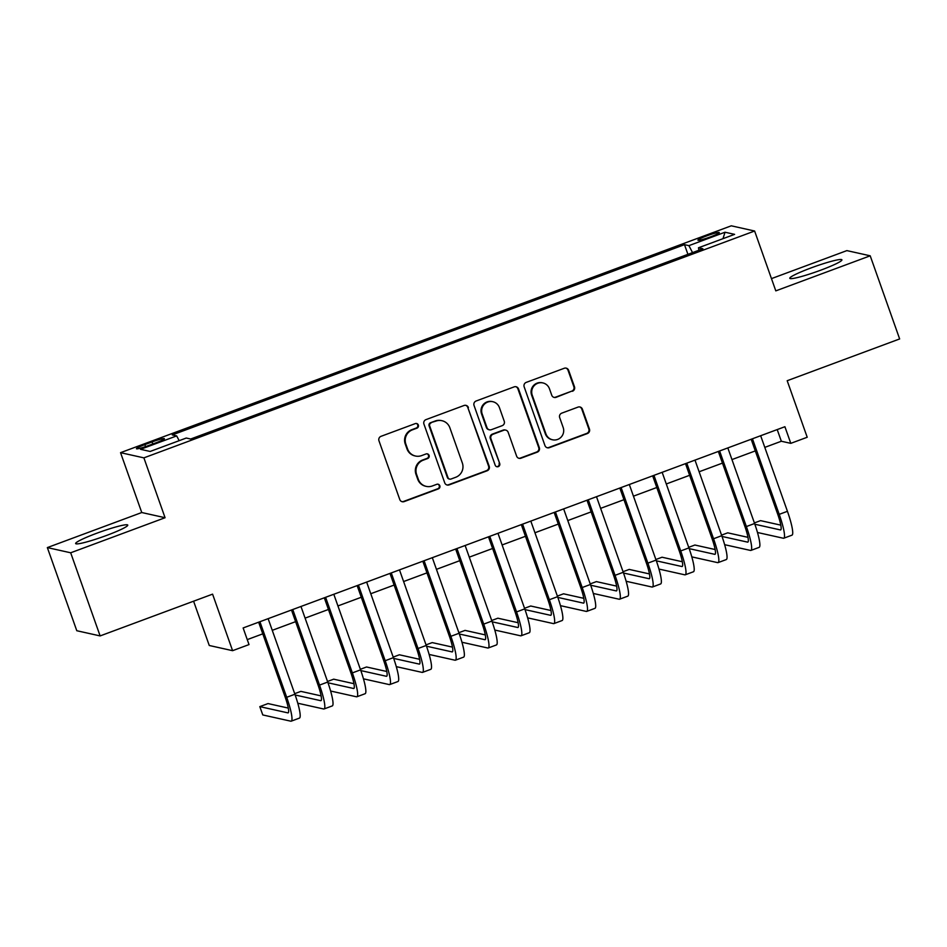 <?xml version="1.0" encoding="UTF-8"?>
<svg xmlns="http://www.w3.org/2000/svg" width="947" height="947" viewBox="0 0 947 947"><rect width="100%" height="100%" fill="white"/><g stroke="black" fill="none" stroke-linecap="round" stroke-linejoin="round"><path stroke-width="1.42" d="M418.349 425.049A2.439 2.391 102.6 0 0 415.283 423.605L381.037 436.318A3.48 3.421 102.6 0 0 378.966 440.781L399.776 499.531A3.48 3.421 102.6 0 0 404.156 501.602L438.402 488.877A2.439 2.391 102.6 0 0 438.118 484.225A2.439 2.391 102.6 0 0 436.78 484.308L432.353 485.953A11.139 10.95 102.6 0 1 418.337 479.348L416.609 474.447A11.139 10.95 102.6 0 1 423.214 460.171L427.653 458.526A2.439 2.391 102.6 0 0 427.369 453.862A2.439 2.391 102.6 0 0 426.032 453.956L421.604 455.602A11.139 10.95 102.6 0 1 407.589 448.985L405.849 444.096A11.139 10.95 102.6 0 1 412.466 429.82L416.905 428.174A2.439 2.391 102.6 0 0 418.349 425.049M415.484 456.028L414.845 455.886A11.139 10.95 102.6 0 1 406.961 448.842L405.221 443.954A11.139 10.95 102.6 0 1 411.838 429.678L416.266 428.032A2.439 2.391 102.6 0 0 416.301 423.463M401.93 501.65A3.48 3.421 102.6 0 0 403.529 501.46L437.774 488.747A2.439 2.391 102.6 0 0 437.798 484.166M426.233 486.379L425.594 486.237A11.139 10.95 102.6 0 1 417.71 479.206L415.97 474.305A11.139 10.95 102.6 0 1 422.587 460.029L427.014 458.384A2.439 2.391 102.6 0 0 427.05 453.814M810.94 267.965A27.652 2.711 -19.5 0 0 789.798 278.3A27.652 2.711 -19.5 0 0 820.777 270.167A27.652 2.711 -19.5 0 0 841.919 259.833A27.652 2.711 -19.5 0 0 810.94 267.965M96.783 533.232A27.652 2.711 -19.5 0 0 75.642 543.566A27.652 2.711 -19.5 0 0 106.62 535.422A27.652 2.711 -19.5 0 0 127.762 525.1A27.652 2.711 -19.5 0 0 96.783 533.232M706.592 235.921A11.34 1.113 -19.5 0 0 697.915 240.159A11.34 1.113 -19.5 0 0 710.629 236.821A11.34 1.113 -19.5 0 0 719.306 232.583A11.34 1.113 -19.5 0 0 706.592 235.921M572.414 391.277A3.48 3.421 102.6 0 0 574.486 386.814L568.638 370.324A3.48 3.421 102.6 0 0 564.27 368.265L526.236 382.387A3.48 3.421 102.6 0 0 524.165 386.85L544.975 445.599A3.48 3.421 102.6 0 0 549.355 447.671L587.377 433.548A3.48 3.421 102.6 0 0 589.448 429.086L582.393 409.175A3.48 3.421 102.6 0 0 578.025 407.103L561.749 413.152A3.48 3.421 102.6 0 0 559.677 417.615L563.169 427.488A9.304 9.15 102.6 0 1 552.527 439.775A9.304 9.15 102.6 0 1 545.934 433.892L532.238 395.207A9.304 9.15 102.6 0 1 542.88 382.919A9.304 9.15 102.6 0 1 549.473 388.803L551.758 395.254A3.48 3.421 102.6 0 0 556.138 397.314L571.787 391.135A3.48 3.421 102.6 0 0 573.846 386.672L568.011 370.194A3.48 3.421 102.6 0 0 565.856 368.075M70.682 552.788L165.074 517.725L141.754 512.528L47.35 547.591L70.682 552.788L100.122 635.922L212.578 594.148L232.595 650.684L249.014 644.587L243.13 627.956L784.909 426.718L790.792 443.35L807.211 437.254L787.194 380.718L899.65 338.943L870.21 255.808L846.878 250.612L771.474 278.619M165.074 517.725L143.885 457.863L754.617 231.021L775.806 290.871L870.21 255.808M468.41 407.565A3.48 3.421 102.6 0 0 464.03 405.494L425.996 419.616A3.48 3.421 102.6 0 0 423.936 424.078L444.735 482.84A3.48 3.421 102.6 0 0 449.115 484.9L487.149 470.777A3.48 3.421 102.6 0 0 489.22 466.315L467.782 407.423A3.48 3.421 102.6 0 0 465.628 405.304M476.116 401.007L514.15 386.873A3.48 3.421 102.6 0 1 518.53 388.945L539.328 447.694A3.48 3.421 102.6 0 1 537.269 452.157L520.992 458.206A3.48 3.421 102.6 0 1 516.612 456.134L508.172 432.305A3.48 3.421 102.6 0 0 503.792 430.246L492.996 434.259A3.48 3.421 102.6 0 0 490.925 438.71L499.708 463.521A2.439 2.391 102.6 0 1 496.926 466.741A2.439 2.391 102.6 0 1 495.198 465.202L474.045 405.47A3.48 3.421 102.6 0 1 476.116 401.007M100.122 635.922L76.79 630.726L47.35 547.591M148.762 445.481L155.983 442.805A10.985 1.077 -19.5 0 0 164.387 438.698A10.985 1.077 -19.5 0 0 152.076 441.929L144.844 444.617A10.985 1.077 -19.5 0 0 136.451 448.724A10.985 1.077 -19.5 0 0 148.762 445.481M143.885 457.863L120.553 452.666L731.285 225.812L754.617 231.021M687.913 254.329L684.492 244.657L172.271 434.922L176.675 435.904L179.172 440.675M684.492 244.657L688.907 245.64L725.023 232.228L734.612 234.359L698.484 247.783L702.899 248.765L190.678 439.017L186.263 438.035L150.147 451.459L140.558 449.316L176.675 435.904M193.59 601.203L209.263 645.487L232.595 650.684M141.754 512.528L120.553 452.666M764.785 447.386L781.334 441.243L790.792 443.35M247.262 639.616L262.769 633.851M272.263 630.323L295.606 621.658M305.1 618.131L328.443 609.466M337.937 605.938L361.281 597.261M370.774 593.733L394.118 585.068M403.611 581.541L426.943 572.876M436.437 569.348L459.78 560.671M469.274 557.156L492.618 548.479M502.111 544.951L525.455 536.286M534.948 532.759L558.292 524.082M567.786 520.566L591.129 511.889M600.611 508.361L623.955 499.696M633.448 496.169L656.792 487.504M666.286 483.976L689.629 475.299M699.123 471.772L722.466 463.107M731.96 459.579L755.304 450.914M777.203 429.583L781.334 441.243M698.484 247.783L698.91 250.245M692.541 252.612L688.907 245.64M725.023 232.228L722.987 238.68M446.889 484.947A3.48 3.421 102.6 0 0 448.487 484.757L486.521 470.635A3.48 3.421 102.6 0 0 488.581 466.173L467.782 407.423M431.157 422.871A2.439 2.391 102.6 0 0 429.713 425.996L447.978 477.572A2.439 2.391 102.6 0 0 451.044 479.016L455.72 477.276A11.139 10.95 102.6 0 0 462.337 463L449.849 427.748A11.139 10.95 102.6 0 0 435.833 421.131L430.53 422.729A2.439 2.391 102.6 0 0 429.086 425.854L429.713 425.996M449.707 479.111L449.079 478.969A2.439 2.391 102.6 0 1 447.351 477.43L429.086 425.854M441.953 420.717L441.326 420.575A11.139 10.95 102.6 0 0 435.206 421.001L435.833 421.131M430.53 422.729L435.206 421.001M518.767 458.253A3.48 3.421 102.6 0 0 520.353 458.064L536.629 452.015A3.48 3.421 102.6 0 0 538.701 447.552L517.891 388.803A3.48 3.421 102.6 0 0 515.736 386.696M505.71 430.116L505.071 429.974A3.48 3.421 102.6 0 0 503.165 430.104L492.369 434.117A3.48 3.421 102.6 0 0 490.297 438.579L499.708 463.521M496.619 466.646A2.439 2.391 102.6 0 0 499.081 463.379M499.412 407.589A9.304 9.15 102.6 0 0 483.941 404.677A9.304 9.15 102.6 0 0 482.177 413.993L486.995 427.618A3.48 3.421 102.6 0 0 491.375 429.689L502.17 425.677A3.48 3.421 102.6 0 0 504.242 421.214L499.412 407.589M492.819 401.706L492.191 401.564A9.304 9.15 102.6 0 0 481.538 413.851L482.177 413.993M489.469 429.82L488.83 429.678A3.48 3.421 102.6 0 1 486.367 427.476L481.538 413.851M553.912 397.361A3.48 3.421 102.6 0 0 555.51 397.184L571.787 391.135M542.88 382.919L542.252 382.777A9.304 9.15 102.6 0 0 531.598 395.065L532.238 395.207M552.527 439.775L551.9 439.633A9.304 9.15 102.6 0 1 545.294 433.75L531.598 395.065M547.129 447.718A3.48 3.421 102.6 0 0 548.715 447.529L586.749 433.406A3.48 3.421 102.6 0 0 588.821 428.944L581.766 409.033A3.48 3.421 102.6 0 0 579.611 406.914M288.279 708.084L268.037 703.574L259.821 706.628L262.769 714.938L290.8 721.188A26.587 4.084 -110.4 0 0 291.226 721.164A26.587 4.084 -110.4 0 0 286.692 697.3L259.928 621.717M291.226 721.164L299.43 718.11A26.587 4.084 -110.4 0 0 294.896 694.246L268.131 618.663M258.649 622.191L285.118 696.945A17.721 2.723 69.6 0 1 288.137 712.854A17.721 2.723 69.6 0 1 287.852 712.866L259.821 706.628M297.784 703.23L323.625 708.983A26.587 4.084 -110.4 0 0 324.052 708.972A26.587 4.084 -110.4 0 0 319.53 685.095L292.765 609.525M324.052 708.972L332.267 705.917A26.587 4.084 -110.4 0 0 327.733 682.053L300.968 606.471M291.475 609.998L317.955 684.752A17.721 2.723 69.6 0 1 320.974 700.662A17.721 2.723 69.6 0 1 320.69 700.673L295.156 694.98M321.116 695.891L300.874 691.381L294.695 693.666M330.621 691.026L356.463 696.791A26.587 4.084 -110.4 0 0 356.889 696.767A26.587 4.084 -110.4 0 0 352.367 672.903L325.602 597.32M356.889 696.767L365.104 693.725A26.587 4.084 -110.4 0 0 360.57 669.86L333.806 594.278M324.312 597.806L350.781 672.548A17.721 2.723 69.6 0 1 353.799 688.469A17.721 2.723 69.6 0 1 353.527 688.481L327.993 682.787M353.953 683.698L333.699 679.177L327.532 681.473M363.459 678.833L389.3 684.598A26.587 4.084 -110.4 0 0 389.726 684.574A26.587 4.084 -110.4 0 0 385.192 660.71L358.428 585.128M389.726 684.574L397.929 681.532A26.587 4.084 -110.4 0 0 393.407 657.656L366.643 582.074M357.149 585.601L383.618 660.355A17.721 2.723 69.6 0 1 386.636 676.265A17.721 2.723 69.6 0 1 386.352 676.276L360.831 670.594M386.79 671.494L366.536 666.984L360.369 669.28M396.284 666.641L422.137 672.394A26.587 4.084 -110.4 0 0 422.563 672.382A26.587 4.084 -110.4 0 0 418.029 648.506L391.265 572.935M422.563 672.382L430.767 669.328A26.587 4.084 -110.4 0 0 426.245 645.463L399.48 569.881M389.986 573.409L416.455 648.162A17.721 2.723 69.6 0 1 419.474 664.072A17.721 2.723 69.6 0 1 419.19 664.084L393.668 658.402M419.628 659.301L399.374 654.791L393.206 657.088M429.121 654.448L454.974 660.201A26.587 4.084 -110.4 0 0 455.4 660.189A26.587 4.084 -110.4 0 0 450.867 636.313L424.102 560.731M455.4 660.189L463.604 657.135A26.587 4.084 -110.4 0 0 459.07 633.271L432.317 557.688M422.824 561.216L449.292 635.97A17.721 2.723 69.6 0 1 452.311 651.879A17.721 2.723 69.6 0 1 452.027 651.891L426.505 646.197M452.453 647.109L432.211 642.599L426.032 644.883M461.958 642.244L487.8 648.008A26.587 4.084 -110.4 0 0 488.226 647.985A26.587 4.084 -110.4 0 0 483.704 624.12L456.939 548.538M488.226 647.985L496.441 644.943A26.587 4.084 -110.4 0 0 491.907 621.066L465.143 545.496M455.649 549.011L482.13 623.765A17.721 2.723 69.6 0 1 485.148 639.675A17.721 2.723 69.6 0 1 484.864 639.687L459.331 634.005M485.29 634.916L465.048 630.394L458.869 632.691M494.796 630.051L520.637 635.816A26.587 4.084 -110.4 0 0 521.063 635.792A26.587 4.084 -110.4 0 0 516.541 611.928L489.777 536.345M521.063 635.792L529.278 632.738A26.587 4.084 -110.4 0 0 524.745 608.874L497.98 533.291M488.486 536.819L514.955 611.573A17.721 2.723 69.6 0 1 517.985 627.482A17.721 2.723 69.6 0 1 517.701 627.494L492.168 621.812M518.127 622.712L497.873 618.202L491.706 620.498M527.633 617.858L553.474 623.611A26.587 4.084 -110.4 0 0 553.9 623.6A26.587 4.084 -110.4 0 0 549.367 599.723L522.602 524.153M553.9 623.6L562.104 620.545A26.587 4.084 -110.4 0 0 557.582 596.681L530.817 521.099M521.323 524.626L547.792 599.38A17.721 2.723 69.6 0 1 550.811 615.29A17.721 2.723 69.6 0 1 550.527 615.301L525.005 609.608M550.965 610.519L530.711 606.009L524.543 608.294M560.458 605.654L586.311 611.419A26.587 4.084 -110.4 0 0 586.738 611.395A26.587 4.084 -110.4 0 0 582.204 587.531L555.439 511.948M586.738 611.395L594.941 608.353A26.587 4.084 -110.4 0 0 590.419 584.477L563.654 508.906M554.161 512.422L580.629 587.176A17.721 2.723 69.6 0 1 583.648 603.097A17.721 2.723 69.6 0 1 583.364 603.109L557.842 597.415M583.802 598.326L563.548 593.805L557.381 596.101M593.296 593.461L619.149 599.226A26.587 4.084 -110.4 0 0 619.575 599.202A26.587 4.084 -110.4 0 0 615.041 575.338L588.276 499.756M619.575 599.202L627.778 596.16A26.587 4.084 -110.4 0 0 623.256 572.284L596.492 496.702M586.998 500.229L613.467 574.983A17.721 2.723 69.6 0 1 616.485 590.892A17.721 2.723 69.6 0 1 616.201 590.904L590.679 585.222M616.627 586.122L596.385 581.612L590.206 583.908M626.133 581.269L651.986 587.022A26.587 4.084 -110.4 0 0 652.4 587.01A26.587 4.084 -110.4 0 0 647.878 563.134L621.114 487.563M652.4 587.01L660.615 583.956A26.587 4.084 -110.4 0 0 656.082 560.091L629.317 484.509M619.835 488.036L646.304 562.79A17.721 2.723 69.6 0 1 649.322 578.7A17.721 2.723 69.6 0 1 649.038 578.712L623.505 573.018M649.464 573.929L629.222 569.419L623.043 571.704M658.97 569.064L684.811 574.829A26.587 4.084 -110.4 0 0 685.237 574.805A26.587 4.084 -110.4 0 0 680.715 550.941L653.951 475.358M685.237 574.805L693.453 571.763A26.587 4.084 -110.4 0 0 688.919 547.899L662.154 472.316M652.661 475.844L679.141 550.586A17.721 2.723 69.6 0 1 682.16 566.507A17.721 2.723 69.6 0 1 681.876 566.519L656.342 560.825M682.302 561.737L662.048 557.227L655.88 559.511M691.807 556.872L717.648 562.636A26.587 4.084 -110.4 0 0 718.075 562.613A26.587 4.084 -110.4 0 0 713.553 538.748L686.788 463.166M718.075 562.613L726.278 559.57A26.587 4.084 -110.4 0 0 721.756 535.694L694.991 460.112M685.498 463.639L711.966 538.393A17.721 2.723 69.6 0 1 714.985 554.303A17.721 2.723 69.6 0 1 714.701 554.315L689.179 548.633M715.139 549.532L694.885 545.022L688.718 547.319M724.633 544.679L750.486 550.432A26.587 4.084 -110.4 0 0 750.912 550.42A26.587 4.084 -110.4 0 0 746.378 526.556L719.613 450.973M750.912 550.42L759.115 547.366A26.587 4.084 -110.4 0 0 754.593 523.502L727.829 447.919M718.335 451.447L744.804 526.201A17.721 2.723 69.6 0 1 747.822 542.11A17.721 2.723 69.6 0 1 747.538 542.122L722.016 536.44M747.976 537.34L727.722 532.83L721.555 535.126M757.47 532.486L783.323 538.239A26.587 4.084 -110.4 0 0 783.749 538.227A26.587 4.084 -110.4 0 0 779.215 514.351L752.451 438.769M783.749 538.227L791.952 535.173A26.587 4.084 -110.4 0 0 787.431 511.309L760.666 435.727M751.172 439.254L777.641 514.008A17.721 2.723 69.6 0 1 780.659 529.918A17.721 2.723 69.6 0 1 780.375 529.929L754.854 524.236M780.813 525.147L760.559 520.637L754.392 522.922M145.554 446.617L144.844 444.617M152.798 443.989L152.076 441.929M411.838 429.678L412.466 429.82M405.221 443.954L405.849 444.096M406.961 448.842L407.589 448.985M427.014 458.384L427.653 458.526M422.587 460.029L423.214 460.171M415.97 474.305L416.609 474.447M417.71 479.206L418.337 479.348M437.774 488.747L438.402 488.877M403.529 501.46L404.156 501.602M416.266 428.032L416.905 428.174M488.581 466.173L489.22 466.315M486.521 470.635L487.149 470.777M448.487 484.757L449.115 484.9M447.351 477.43L447.978 477.572M517.891 388.803L518.53 388.945M538.701 447.552L539.328 447.694M536.629 452.015L537.269 452.157M520.353 458.064L520.992 458.206M503.165 430.104L503.792 430.246M492.369 434.117L492.996 434.259M490.297 438.579L490.925 438.71M486.367 427.476L486.995 427.618M555.51 397.184L556.138 397.314M545.294 433.75L545.934 433.892M581.766 409.033L582.393 409.175M588.821 428.944L589.448 429.086M586.749 433.406L587.377 433.548M548.715 447.529L549.355 447.671M568.011 370.194L568.638 370.324M573.846 386.672L574.486 386.814M286.692 697.3L294.896 694.246M319.53 685.095L327.733 682.053M352.367 672.903L360.57 669.86M385.192 660.71L393.407 657.656M418.029 648.506L426.245 645.463M450.867 636.313L459.07 633.271M483.704 624.12L491.907 621.066M516.541 611.928L524.745 608.874M549.367 599.723L557.582 596.681M582.204 587.531L590.419 584.477M615.041 575.338L623.256 572.284M647.878 563.134L656.082 560.091M680.715 550.941L688.919 547.899M713.553 538.748L721.756 535.694M746.378 526.556L754.593 523.502M779.215 514.351L787.431 511.309"/></g></svg>

